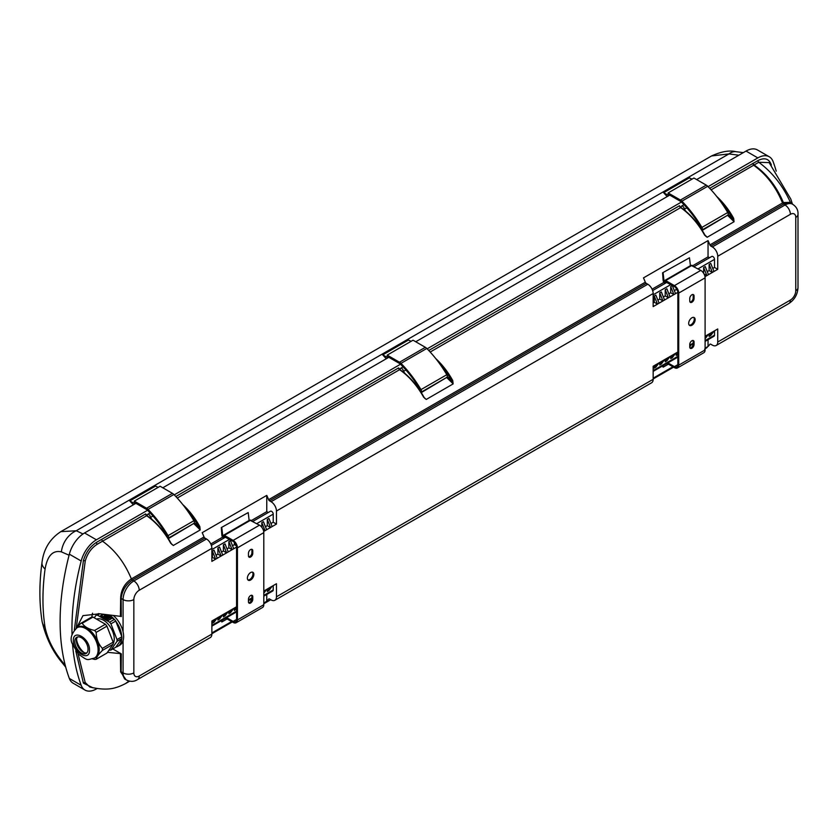 <?xml version="1.0" encoding="UTF-8"?>
<svg xmlns="http://www.w3.org/2000/svg" width="840" height="840" viewBox="0 0 840 840"><rect width="100%" height="100%" fill="white"/><g stroke="black" fill="none" stroke-linecap="round" stroke-linejoin="round"><path stroke-width="1.26" d="M405.269 373.737L403.337 371.469A2.279 1.323 -120 0 0 402.455 369.033A2.279 1.323 -120 0 0 400.596 368.319A2.279 1.323 -120 0 0 400.229 368.75L400.229 369.842M152.334 519.771L150.402 517.503A2.279 1.323 -120 0 0 149.52 515.067A2.279 1.323 -120 0 0 147.661 514.343A2.279 1.323 -120 0 0 147.294 514.784L147.294 515.865M681.146 207.648L681.146 206.566A2.279 1.323 -120 0 1 681.513 206.126A2.279 1.323 -120 0 1 683.372 206.85A2.279 1.323 -120 0 1 684.254 209.286L686.805 207.805M72.566 644.301A228.322 131.817 120 0 0 81.186 685.293A22.827 13.178 120 0 0 84.987 690.06A22.827 13.178 120 0 0 96.411 688.926L97.083 688.538M776.223 171.14A228.322 131.817 120 0 0 773.083 161.542A22.827 13.178 120 0 0 769.283 156.776A22.827 13.178 120 0 0 757.859 157.909L708.078 186.648M681.419 202.041L427.161 348.831M400.502 364.224L174.227 494.865M147.567 510.258L96.411 539.795A22.827 13.178 120 0 0 81.186 561.005A228.322 131.817 120 0 0 72.041 634.462M92.883 687.782L83.402 683.12L75.758 650.853M74.34 629.948L83.402 560.626C85.806 552.562 90.132 546.494 96.39 542.42L145.677 513.923L146.759 515.456M399.693 369.653L398.612 367.899L399.693 369.432M709.674 188.307L757.964 160.577C764.232 157.427 768.558 158.529 770.942 163.905A1.522 1.124 -20.1 0 0 770.658 164.273M135.891 503.328L84.567 532.959A22.827 13.178 120 0 0 69.342 554.169A228.322 131.817 120 0 0 69.342 678.457A22.827 13.178 120 0 0 73.154 683.225L84.987 690.06M769.283 156.776L757.439 149.94A22.827 13.178 120 0 0 746.025 151.074L696.644 179.571M669.743 195.111L415.727 341.764M388.826 357.294L162.803 487.788M113.169 643.661A15.225 8.788 -120 0 0 110.103 626.661A15.225 8.788 -120 0 0 96.558 619.133M86.846 652.9A9.366 5.408 60 0 1 83.034 652.092L83.034 652.092A9.366 5.408 60 0 1 76.419 640.626A9.366 5.408 60 0 1 77.616 636.93M84.263 652.67A13.167 7.602 60 0 1 76.535 639.272M73.353 640.721C72.902 652.481 89.943 662.319 89.492 650.045C89.943 638.284 72.902 628.446 73.353 640.721M81.427 653.026A9.366 5.408 60 0 1 75.306 644.774A9.366 5.408 60 0 1 76.745 637.276A9.366 5.408 60 0 1 86.1 642.684A9.366 5.408 60 0 1 86.1 653.489A9.366 5.408 60 0 1 81.427 653.026M76.976 627.743L78.057 627.113A17.504 10.112 60 0 1 91.539 631.806A17.504 10.112 60 0 1 99.183 649.425A17.504 10.112 60 0 1 95.561 657.437L94.479 658.056A17.504 10.112 60 0 0 98.102 650.045A17.504 10.112 60 0 0 90.468 632.425A17.504 10.112 60 0 0 76.976 627.743C71.18 633.791 69.689 639.24 72.492 644.091L78.351 654.045C88.463 661.248 86.331 659.957 94.479 658.056M92.579 658.896L94.626 659.411A19.793 11.424 -120 0 0 96.17 659.274L106.932 653.058L113.148 644.217A19.793 11.424 -120 0 0 113.148 642.159L102.386 648.375A19.793 11.424 60 0 1 102.386 650.433C98.417 654.465 96.348 657.416 96.17 659.274M82.215 623.28L92.978 617.064A19.793 11.424 -120 0 0 91.423 617.2L80.661 623.417A19.793 11.424 -120 0 1 82.215 623.28C84.43 626.766 88.567 629.15 94.626 630.452L105.389 624.236A19.793 11.424 -120 0 1 106.932 626.157L96.17 632.373A19.793 11.424 -120 0 0 94.626 630.452M96.17 632.373C96.327 638.788 98.406 644.123 102.386 648.375M76.65 627.932L80.661 623.417M113.148 644.217L102.386 650.433M92.978 617.064L105.389 624.236M106.932 626.157L113.148 642.159M109.694 618.02L109.022 617.621L107.436 618.534L108.108 618.933L109.694 618.02L107.888 619.175M105.452 615.562L104.612 615.079L104.265 616.319L102.123 616.518L104.748 616.98L103.845 617.505L104.517 617.894L107.005 616.466L105.2 616.466L105.452 615.562L105.284 616.518M107.888 619.059L106.533 619.059L107.888 619.059L107.205 619.825L106.533 619.059M106.985 618.534L105.42 617.631L104.748 618.03L106.985 618.797M107.205 617.621L105.651 617.505L107.205 618.408L108.791 617.495L107.237 616.591L106.554 616.98L107.205 617.621M103.845 617.505L104.517 617.894M102.123 616.518L102.963 617.001M104.286 617.243L102.963 617.369M106.302 618.933L104.748 618.03M103.53 614.45L100.611 616.13M111.206 618.775L103.793 614.492M104.675 614.628L111.531 618.587L108.192 620.508L100.286 615.941L103.016 614.365M99.698 613.799L97.377 615.132L109.599 622.188L114.439 619.395L106.691 614.922M94.258 617.809L96.054 615.258L98.847 613.641M96.054 615.258A19.183 11.078 60 0 1 97.377 615.132M109.599 622.188A19.183 11.078 60 0 1 110.922 623.837L117.023 639.576L121.873 636.783L115.763 621.044L110.922 623.837M115.763 621.044A19.183 11.078 -120 0 0 114.439 619.395M117.023 639.576A19.183 11.078 60 0 1 117.023 641.34L110.922 650.034L115.763 647.241L121.873 638.547L117.023 641.34M121.873 638.547A19.183 11.078 -120 0 0 121.873 636.783M110.922 650.034A19.183 11.078 60 0 1 109.599 650.15L109.158 649.898M115.889 647.062A19.026 10.983 -120 0 0 117.842 646.327L119.679 645.267A19.026 10.983 -120 0 0 123.081 640.595A19.026 10.983 -120 0 0 123.081 631.9A19.026 10.983 -120 0 0 113.6 615.751M117.842 646.327A19.026 10.983 -120 0 0 121.748 638.726M121.748 636.468A19.026 10.983 -120 0 0 115.889 621.359M114.198 619.248A19.026 10.983 -120 0 0 109.925 615.342M98.469 613.589A19.026 10.983 -120 0 0 97.409 614.481M112.791 648.952L121.296 653.867L121.139 671.79L124.614 678.941L126.231 679.875A15.225 8.788 -60 0 1 123.081 672.913L123.081 640.595M92.568 613.2A22.827 13.178 -120 0 0 91.896 617.127M123.081 631.9L123.081 599.582A15.225 8.788 -60 0 1 133.844 580.944L132.3 580.051C125.78 584.587 122.062 590.72 121.139 598.469L121.296 616.581L120.404 616.329L120.656 597.933C121.076 589.827 124.645 583.485 131.376 578.918L204.026 536.97A1.522 0.882 -120 0 0 204.96 538.115L206.493 538.997A7.613 4.389 60 0 1 211.869 548.321L139.22 590.268A7.613 4.389 120 0 0 133.844 599.582L133.844 672.913A7.613 4.389 120 0 0 139.22 676.022L211.869 634.074A7.613 4.389 60 0 1 210.294 637.56L137.645 679.508A7.613 4.389 -120 0 0 139.22 676.022M248.724 556.815A3.045 1.754 120 0 0 251.916 552.794L251.916 550.305A3.045 1.754 120 0 0 251.654 549.266M221.288 527.572L248.199 512.579L221.288 527.572L221.876 535.353A1.974 1.145 -120 0 0 222.821 537.201A1.974 1.145 -120 0 0 224.249 537.642A1.974 1.145 -120 0 0 224.658 536.875L233.132 541.391A4.872 2.814 60 0 1 236.576 547.355L236.576 619.437A4.872 2.814 60 0 1 235.567 621.674A4.872 2.814 60 0 1 233.132 621.432L226.59 617.652M248.724 602.795A3.045 1.754 120 0 0 251.916 598.773L251.916 596.295A3.045 1.754 120 0 0 251.654 595.255M247.947 579.915A4.567 2.635 120 0 0 249.764 579.516A4.567 2.635 120 0 0 252.609 575.883A4.567 2.635 120 0 0 252.43 572.155M248.462 553.287A3.045 1.754 -60 0 1 249.795 550.231A3.045 1.754 -60 0 1 252.137 549.413A3.045 1.754 -60 0 1 252.777 550.809L252.777 553.287A3.045 1.754 -60 0 1 251.444 556.353A3.045 1.754 -60 0 1 249.102 557.172A3.045 1.754 -60 0 1 248.462 555.775L248.462 553.287M221.823 527.803L222.726 535.7L223.64 536.582L224.385 535.353L233.132 540.393A6.09 3.518 60 0 1 237.436 547.848L237.436 619.941A6.09 3.518 60 0 1 236.177 622.724A6.09 3.518 60 0 1 233.132 622.419L225.729 618.146M250.226 520.38L259.497 525.168A6.09 3.518 60 0 1 263.802 532.634L263.802 604.716A6.09 3.518 60 0 1 262.542 607.499L236.177 622.724M252.777 599.277A3.045 1.754 -60 0 1 251.444 602.343A3.045 1.754 -60 0 1 249.102 603.151A3.045 1.754 -60 0 1 248.462 601.766L248.462 599.277A3.045 1.754 -60 0 1 249.795 596.211A3.045 1.754 -60 0 1 252.137 595.392A3.045 1.754 -60 0 1 252.777 596.788L252.777 599.277L251.916 598.773M250.625 572.554A4.567 2.635 -60 0 1 252.903 572.324A4.567 2.635 -60 0 1 252.903 577.605A4.567 2.635 -60 0 1 248.335 580.24A4.567 2.635 -60 0 1 247.632 576.576A4.567 2.635 -60 0 1 250.625 572.554M251.422 520.517L266.763 511.655L266.763 495.38L202.188 532.665A53.277 30.755 60 0 1 204.026 536.97M210.798 543.974L222.705 537.096M266.763 495.38A53.277 30.755 60 0 1 268.611 499.685L645.32 282.198A53.277 30.755 -120 0 0 643.472 277.893L708.047 240.608L708.047 256.882L692.716 265.734M663.999 282.314L652.082 289.191M662.582 272.8L689.482 257.796L662.582 272.8L663.159 280.57A1.974 1.145 -120 0 0 664.104 282.429A1.974 1.145 -120 0 0 665.532 282.86A1.974 1.145 -120 0 0 665.942 282.104L674.415 286.619A4.872 2.814 60 0 1 677.859 292.582L677.859 364.665A4.872 2.814 60 0 1 676.851 366.891A4.872 2.814 60 0 1 674.415 366.649L667.874 362.88M708.047 339.675L708.047 346.479L705.096 348.191M672.903 366.776L653.163 378.179M662.582 365.935L663.117 367.195L668.377 364.161M704.981 276.675L717.738 269.315L714.514 267.446L712.761 268.454M694.197 266.595L711.753 256.463A2.279 1.323 60 0 1 713.517 257.072A2.279 1.323 60 0 1 714.514 259.371L714.514 267.446M677.859 292.341L675.549 293.664L672.315 285.59L670.708 286.524L670.708 292.74L673.932 294.599L670.058 296.835L666.834 288.76L665.217 289.695L665.217 295.901L668.441 297.769L664.566 300.006L661.343 291.931L659.726 292.856L659.726 299.072L662.949 300.941L659.075 303.177L655.851 295.103L654.234 296.026L654.234 302.243L653.163 302.862M659.726 299.072L657.867 300.143M665.217 295.901L663.359 296.982M670.708 292.74L668.85 293.811M676.19 288.215L676.19 289.569L674.331 290.64M708.477 274.649L705.254 266.574L703.637 267.509L703.637 273.294M713.969 271.488L710.745 263.403L709.128 264.338L709.128 270.554L707.27 271.625M709.128 270.554L712.362 272.412L709.128 264.338M704.014 273.935L706.871 275.583L703.637 267.509M676.19 289.569L677.365 290.241M710.273 344.096L709.895 344.306A1.522 0.882 60 0 1 710.062 344.159A1.522 0.882 60 0 1 710.819 344.232L712.362 345.125A7.613 4.389 -120 0 0 716.163 345.503A7.613 4.389 -120 0 0 717.738 342.017L717.738 328.965L705.096 336.262M693.2 343.13L689.755 345.125M677.859 351.992L653.163 366.251L653.163 379.302A7.613 4.389 60 0 1 651.588 382.788L274.88 600.275A7.613 4.389 -120 0 0 276.455 596.788L653.163 379.302M263.802 602.962L266.763 601.262A53.277 30.755 -120 0 0 268.611 599.088A1.522 0.882 60 0 1 268.769 598.93A1.522 0.882 60 0 1 269.535 599.014L271.068 599.897A7.613 4.389 -120 0 0 274.88 600.275M717.738 342.017L790.388 300.069A7.613 4.389 120 0 0 795.774 290.745L795.774 217.423A7.613 4.389 120 0 0 790.388 214.316L717.738 256.263L717.738 269.315M675.549 293.664L673.932 294.599L670.708 286.524M670.058 296.835L668.441 297.769L665.217 289.695M664.566 300.006L662.949 300.941L659.726 292.856M659.075 303.177L657.468 304.112L654.234 296.026M647.776 284.225L646.244 283.332L269.535 500.829L271.068 501.711L647.776 284.225A7.613 4.389 60 0 1 653.163 293.548L653.163 306.59L657.468 304.112L654.234 302.243M270.931 523.541L273.221 522.218L276.455 524.087L276.455 511.035A7.613 4.389 -120 0 0 271.068 501.711M276.455 524.087L272.149 526.575L268.916 518.49L267.298 519.424L267.298 525.641L270.532 527.499L272.149 526.575M267.298 519.424L270.532 527.499L266.658 529.736L263.424 521.661L261.817 522.596L261.817 527.289M263.13 529.567L265.041 530.67L266.658 529.736M261.817 522.596L265.041 530.67L263.697 531.447M236.565 547.113L233.72 548.751L230.496 540.676L228.879 541.611L228.879 547.827L232.103 549.686L233.72 548.751M228.879 541.611L232.103 549.686L228.228 551.922L225.005 543.848L223.388 544.782L223.388 550.988L226.622 552.856L228.228 551.922M223.388 544.782L226.622 552.856L222.747 555.093L219.513 547.019L217.896 547.942L217.896 554.159L221.13 556.028L222.747 555.093M217.896 547.942L221.13 556.028L217.256 558.264L214.022 550.179L212.415 551.114L212.415 557.329L215.639 559.199L217.256 558.264M212.415 551.114L215.639 559.199L211.869 561.372L211.869 548.321M212.415 620.718L212.415 623.196L215.639 618.849L211.869 621.023L211.869 634.074M215.639 618.849L236.576 606.764M248.462 599.897L251.916 597.912M263.802 591.045L276.455 583.737L276.455 596.788M435.792 358.628A53.277 30.755 60 0 1 452.739 380.541L453.128 383.922L426.216 399.462L423.832 397.205L424.956 398.548M182.858 504.661A53.277 30.755 60 0 1 199.815 526.575L200.193 529.956L173.282 545.496L170.898 543.239L172.032 544.582M717.738 256.263A7.613 4.389 -120 0 0 712.362 246.939L710.819 246.057A1.522 0.882 60 0 1 709.895 244.913A53.277 30.755 -120 0 0 708.047 240.608M709.895 244.913L782.544 202.965C775.835 186.764 766.216 174.195 753.69 165.26L752.714 163.453M728.186 214.421L732.732 218.862L733.667 218.358L734.045 221.739L707.133 237.279L704.602 235.137A53.277 30.755 -120 0 0 680.505 207.512A1.522 0.882 60 0 1 679.529 205.716L428.757 350.49M211.869 557.645L212.415 557.329M216.048 555.23L217.896 554.159M221.529 552.058L223.388 550.988M227.021 548.898L228.879 547.827M232.512 545.727L234.371 544.656L236.345 545.79M234.371 542.367L234.371 544.656M265.451 526.712L267.298 525.641M252.914 521.367L270.469 511.235A2.279 1.323 60 0 1 272.223 511.844A2.279 1.323 60 0 1 273.221 514.143L273.221 522.218M712.362 246.939L785.012 204.992A15.225 8.788 -60 0 1 792.614 204.236L790.954 203.28L784.276 203.679L710.819 246.057M704.602 349.209L707.06 347.55M709.895 344.306A53.277 30.755 60 0 1 708.047 346.479M211.869 632.95L231.62 621.548M266.763 511.655L268.243 512.516M269.535 500.829A1.522 0.882 60 0 1 268.611 499.685M221.288 620.707L221.823 621.968L222.054 620.267M266.763 594.457L266.763 601.262M273.221 585.606L273.221 589.953A2.279 1.323 60 0 1 272.748 591.003L263.802 596.159M267.298 589.019L267.298 591.507L268.916 590.573L272.149 586.226M250.834 598.532L250.834 601.02L251.391 600.695M234.371 608.034L234.371 610.523L236.576 608.79M228.879 611.205L228.879 613.694L230.496 612.759L233.72 608.412M223.388 614.376L223.388 616.865L225.005 615.93L228.228 611.583M217.896 617.547L217.896 620.025L219.513 619.101L222.747 614.744M212.415 623.196L214.022 622.272L217.256 617.915M267.298 591.507L270.532 587.16M263.802 591.99L265.041 590.331M263.802 593.24L266.658 589.397M250.834 601.02L251.769 599.76M248.462 601.22L250.194 598.899M234.371 610.523L236.576 607.551M228.879 613.694L232.103 609.347M223.388 616.865L226.622 612.507M217.896 620.025L221.13 615.678M708.047 256.882L709.538 257.733M645.32 282.198A1.522 0.882 -120 0 0 646.244 283.332M714.514 330.834L714.514 335.181A2.279 1.323 60 0 1 714.032 336.221L705.096 341.387M713.969 331.139L710.745 335.486L709.128 336.42L712.362 332.073M709.128 333.931L709.128 336.42M708.477 334.31L705.096 338.751M692.664 343.445L692.706 345.86M677.859 354.428L676.19 355.435L677.859 353.189M676.19 352.947L676.19 355.435M675.549 353.325L672.315 357.672L670.708 358.606L673.932 354.26M670.708 356.118L670.708 358.606M670.058 356.496L666.834 360.843L665.217 361.778L668.441 357.42M665.217 359.289L665.217 361.778M664.566 359.667L661.343 364.014L659.726 364.949L662.949 360.591M659.726 362.46L659.726 364.949M659.075 362.828L655.851 367.185L654.234 368.109L657.468 363.762M654.234 365.631L654.234 368.109M689.755 346.857L692.013 343.812M689.755 345.618L690.396 344.747M705.096 337.638L706.871 335.244M663.337 365.495L663.117 367.195M663.117 273.021L664.01 280.928L664.923 281.81L665.679 280.57L674.415 285.621A6.09 3.518 60 0 1 678.72 293.076L678.72 365.159A6.09 3.518 60 0 1 677.46 367.952A6.09 3.518 60 0 1 674.415 367.647L667.013 363.374M689.482 257.796L690.47 266.007M691.509 265.608L700.791 270.396A6.09 3.518 60 0 1 705.096 277.851L705.096 349.933A6.09 3.518 60 0 1 703.825 352.727L677.46 367.952M691.908 317.782A4.567 2.635 120 0 0 688.926 321.804A4.567 2.635 120 0 0 689.619 325.458A4.567 2.635 120 0 0 694.187 322.822A4.567 2.635 120 0 0 694.187 317.552A4.567 2.635 120 0 0 691.908 317.782M694.061 296.026A3.045 1.754 120 0 0 693.431 294.641A3.045 1.754 120 0 0 691.078 295.449A3.045 1.754 120 0 0 689.755 298.515L689.755 301.004A3.045 1.754 120 0 0 690.385 302.389A3.045 1.754 120 0 0 692.727 301.581A3.045 1.754 120 0 0 694.061 298.515L694.061 296.026L693.2 295.533A3.045 1.754 120 0 0 692.937 294.494M689.755 346.983A3.045 1.754 120 0 0 690.385 348.38A3.045 1.754 120 0 0 692.727 347.56A3.045 1.754 120 0 0 694.061 344.505L694.061 342.017A3.045 1.754 120 0 0 693.431 340.62A3.045 1.754 120 0 0 691.078 341.439A3.045 1.754 120 0 0 689.755 344.505L689.755 346.983M689.231 325.143A4.567 2.635 120 0 0 693.325 322.329A4.567 2.635 120 0 0 693.714 317.373M690.018 302.043A3.045 1.754 120 0 0 693.2 298.022L693.2 295.533M690.018 348.022A3.045 1.754 120 0 0 693.2 344.001L693.2 341.512A3.045 1.754 120 0 0 692.937 340.483M248.199 512.579L249.175 520.779M227.084 618.933L221.823 621.968M792.446 204.141L790.808 199.08L769.135 162.603L758.783 162.278L711.102 189.851M790.388 214.316A7.613 4.389 60 0 0 785.012 204.992L782.544 202.965L783.384 202.524L790.419 202.388L791.921 203.837M120.404 616.329L99.582 613.778L82.971 615.636L76.524 628.016M170.751 543.354A53.277 30.755 -120 0 0 146.653 515.729L97.346 544.183C91.476 547.88 87.444 553.476 85.249 560.962L76.209 628.236M78.046 653.72L85.197 682.49L89.764 687.005C100.737 689.63 109.62 689.766 116.403 687.393C114.492 687.824 118.104 687.425 125.654 683.508L129.77 681.125M126.084 679.791L120.656 671.948L120.404 653.615L107.457 652.312M121.296 653.867L120.404 653.615M65.73 667.159L62.622 663.296C52.763 651.798 45.916 637.844 42.084 621.422L42.084 621.422A22.827 15.204 -9.1 0 0 45.077 627.28C47.397 638.568 52.836 649.688 61.373 660.618L65.31 665.563M69.08 555.208L61.373 551.859C52.836 549.98 47.397 555.702 45.077 569.048A213.203 123.092 120 0 0 45.077 627.28M42.084 621.422C39.186 603.036 39.154 583.401 42 562.527L42 562.527C43.617 549.119 49.886 538.828 60.806 531.657L76.23 530.754A22.827 18.312 115.3 0 0 61.373 551.859M738.853 155.211L728.942 153.919L711.564 155.946L60.806 531.657M62.622 663.296A22.827 11.603 -38.8 0 1 61.373 660.618M42 562.527A22.827 10.794 7.7 0 0 45.077 569.048M83.002 533.946L76.23 530.754L728.942 153.919A22.827 13.419 -82.6 0 1 736.061 151.694L736.061 151.694C729.466 150.087 721.298 151.505 711.564 155.946M193.484 523.635L168.357 538.639M199.815 526.575L198.881 527.079L199.952 529.631L193.704 523.509M146.759 515.687L145.677 513.923A1.522 0.882 60 0 0 146.653 515.729L147.147 516.012M193.484 523.509A2.279 1.323 -120 0 0 193.883 523.404L168.126 538.272A2.279 1.323 -120 0 0 168.042 535.647A82.299 47.513 -120 0 0 148.029 509.397A5.807 3.349 -120 0 0 146.58 508.253L134.274 501.144L134.274 503.402L129.738 500.85L133.319 504.808M134.274 501.144L160.104 486.234L172.41 493.343A5.807 3.349 -120 0 1 173.87 494.487A82.299 47.513 -120 0 1 193.872 520.737A2.279 1.323 -120 0 1 193.883 523.404M158.151 487.358L155.505 486.077M135.345 503.643L135.345 503.013L146.58 509.502A4.284 2.468 60 0 1 147.63 510.321A80.777 46.641 60 0 1 167.087 535.437L166.677 536.067M150.402 517.503L152.964 516.023M727.335 215.418L702.208 230.422M680.988 207.795L680.883 207.47C690.344 214.095 698.345 223.251 704.875 234.969L706.892 236.943L705.001 235.368M721.497 202.85A52.511 30.324 -120 0 1 732.732 218.862L733.803 221.414L727.556 215.292M692.002 179.141L689.356 177.87M727.335 215.292A2.279 1.323 -120 0 0 727.734 215.187A2.279 1.323 -120 0 0 727.724 212.52A82.299 47.513 -120 0 0 707.711 186.27A5.807 3.349 -120 0 0 706.262 185.126L693.956 178.017L668.125 192.938L668.125 195.184L663.59 192.644L667.17 196.591M727.734 215.187L701.977 230.055A2.279 1.323 -120 0 0 701.894 227.43A82.299 47.513 -120 0 0 681.88 201.18A5.807 3.349 -120 0 0 680.432 200.046L668.125 192.938M669.197 195.426L669.197 194.796L680.432 201.285A4.284 2.468 60 0 1 681.481 202.104A80.777 46.641 60 0 1 700.938 227.22L700.529 227.85M686.186 211.554L684.254 209.286M446.418 377.601L421.292 392.616M452.739 380.541L451.815 381.056L452.886 383.596L446.639 377.475M446.418 377.475A2.279 1.323 -120 0 0 446.817 377.37L421.06 392.249A2.279 1.323 -120 0 0 420.977 389.624A82.299 47.513 -120 0 0 400.964 363.374A5.807 3.349 -120 0 0 399.514 362.229L387.198 355.12L387.198 357.368L382.673 354.827L386.253 358.774M387.198 355.12L413.038 340.2L425.344 347.308A5.807 3.349 -120 0 1 426.794 348.453A82.299 47.513 -120 0 1 446.806 374.703A2.279 1.323 -120 0 1 446.817 377.37M411.086 341.334L408.44 340.053M388.28 357.609L388.28 356.979L399.514 363.468A4.284 2.468 60 0 1 400.565 364.287A80.777 46.641 60 0 1 420.021 389.413L419.612 390.033M403.337 371.469L405.888 369.989M175.822 496.524L398.612 367.899A1.522 0.882 60 0 0 399.588 369.695L177.251 498.068M770.942 163.905L771.351 165.049M680.327 206.923L680.883 207.47L430.185 352.034M133.844 672.913A7.613 4.389 0 0 1 123.081 672.913L121.139 671.79A1.522 0.892 -179.2 0 0 120.635 671.591M133.844 599.582A7.613 4.389 0 0 1 123.081 599.582L121.139 598.469A1.522 0.861 179.2 0 0 120.635 598.279M263.802 604.716L237.436 619.941M263.802 532.634L237.436 547.848M714.514 259.371L698.093 268.842M670.866 284.56L653.163 294.788M653.163 293.548L276.455 511.035M423.685 397.32A53.277 30.755 -120 0 0 399.588 369.695L400.071 369.978M101.546 539.406L102.522 541.202C115.049 550.148 124.667 562.716 131.376 578.918L132.3 580.051L204.96 538.115M716.709 196.445A53.277 30.755 60 0 1 733.667 218.358M211.869 549.559L229.583 539.343M256.809 523.614L273.221 514.143M139.22 590.268A7.613 4.389 60 0 0 133.844 580.944L206.493 538.997M757.859 157.909L746.025 151.074M96.411 539.795L84.567 532.959M81.186 561.005L69.342 554.169M81.186 685.293L69.342 678.457M129.024 680.977L125.654 683.508M211.869 625.37L236.576 611.111M263.802 595.392L273.221 589.953M714.514 335.181L705.096 340.62M677.859 356.339L653.163 370.598M674.415 366.649L677.859 364.665M678.72 365.159L705.096 349.933M678.72 293.076L705.096 277.851M674.415 285.621L700.791 270.396M665.679 280.57L692.045 265.356M664.01 280.928L690.385 265.703M693.2 344.001L694.061 344.505M693.2 341.512L694.061 342.017M693.2 298.022L694.061 298.515M236.576 619.437L233.132 621.432M249.091 520.475L222.726 535.7M250.761 520.128L224.385 535.353M259.497 525.168L233.132 540.393M251.916 596.295L252.777 596.788M251.916 550.305L252.777 550.809M251.916 552.794L252.777 553.287M784.276 203.679A1.522 0.945 63.6 0 1 783.384 202.524C776.549 186.407 766.794 173.901 754.121 165.008A1.522 0.892 60.7 0 1 753.165 163.202M790.965 203.291A1.522 1.26 120.3 0 1 790.419 202.388C782.901 185.714 772.349 172.337 758.783 162.278A1.522 0.892 -119.1 0 1 757.964 160.577M97.346 544.183A1.522 0.871 59.4 0 1 96.39 542.42M85.249 560.962A1.522 0.525 14.9 0 0 83.402 560.626M85.249 682.626A1.522 1.124 -21 0 0 83.402 683.12M792.614 204.236C796.467 206.756 798.263 210.116 798 214.316A7.613 4.389 180 0 1 795.774 217.423M798 214.316L798 287.637A7.613 4.389 180 0 1 795.774 290.745M798 287.637C797.601 294.483 794.535 299.786 788.812 303.555A7.613 4.389 -120 0 0 790.388 300.069M194.345 522.638L198.881 527.079A52.511 30.324 -120 0 0 187.646 511.067M173.282 545.496L200.193 529.956M129.885 500.871L155.726 485.961M168.042 535.647L193.872 520.737M148.029 509.397L173.87 494.487M146.58 508.253L172.41 493.343M707.133 237.279L734.045 221.739M707.133 347.508L704.624 349.188M706.262 185.126L680.432 200.046M707.711 186.27L681.88 201.18M727.724 212.52L701.894 227.43M689.567 177.744L663.736 192.654M447.269 376.604L451.815 381.056A52.511 30.324 -120 0 0 440.58 365.032M426.216 399.462L453.128 383.922M382.82 354.837L408.649 339.927M420.977 389.624L446.806 374.703M400.964 363.374L426.794 348.453M399.514 362.229L425.344 347.308M211.869 633.727L232.291 621.936M263.802 603.74L270.764 599.718M653.163 378.956L673.575 367.164M211.355 545.36L225.677 537.086M211.869 626.147L236.576 611.888M666.971 282.314L652.638 290.588M677.859 357.105L653.163 371.375M665.301 280.539L691.667 265.314M665.532 282.86L666.729 282.177M225.435 536.949L224.249 537.642M250.383 520.086L224.007 535.311M788.812 303.555L716.163 345.503M137.645 679.508C134.138 681.828 130.326 681.954 126.231 679.875M743.306 152.639L736.061 151.694M171.024 543.186C164.493 531.468 156.492 522.312 147.031 515.687L146.486 515.141M129.738 500.85L155.568 485.94M147.661 514.343L150.14 512.914M705.873 236.355L704.875 234.969M683.991 204.697L681.513 206.126M689.42 177.723L663.59 192.644M423.959 397.152C417.428 385.445 409.427 376.278 399.966 369.663L399.409 369.117M382.673 354.827L408.503 339.917M400.596 368.319L403.074 366.881"/></g></svg>

